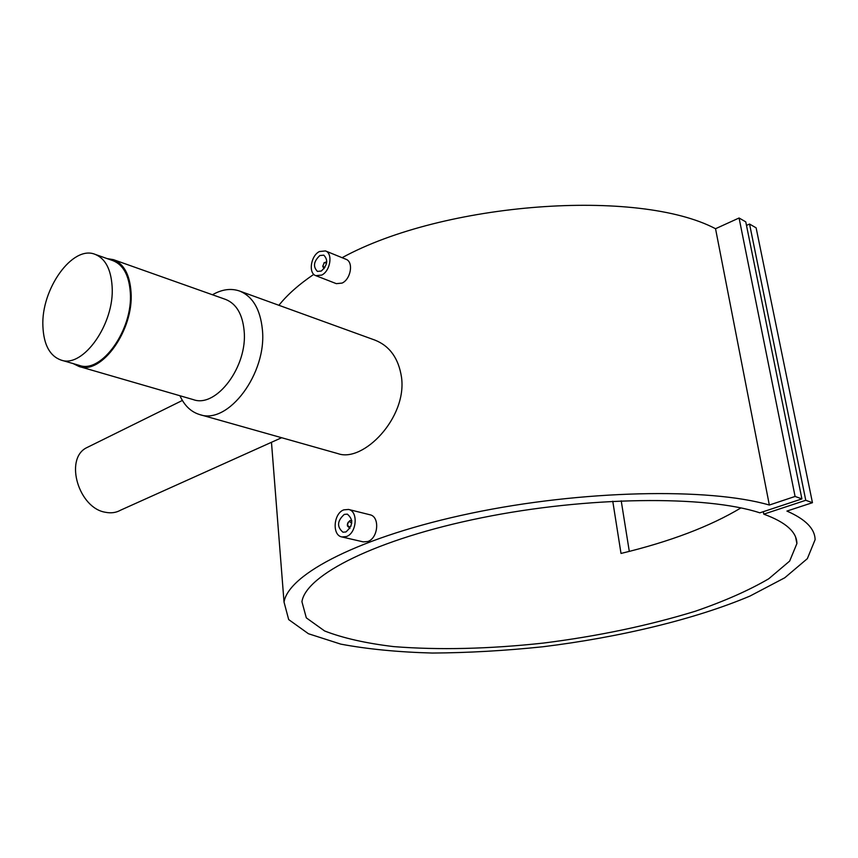 <?xml version="1.0" encoding="UTF-8"?>
<svg xmlns="http://www.w3.org/2000/svg" width="858" height="858" viewBox="0 0 858 858"><rect width="100%" height="100%" fill="white"/><g stroke="black" fill="none" stroke-linecap="round" stroke-linejoin="round"><path stroke-width="1.29" d="M42.9 326.362C40.937 289.318 72.469 244.873 95.066 254.333C105.298 258.483 110.982 269.197 112.119 286.486C114.779 323.648 82.99 368.543 60.993 360.06C49.764 355.963 43.737 344.734 42.9 326.362M95.066 254.333L113.095 260.714C123.359 264.875 129.108 275.525 130.319 292.664C133.129 329.504 101.459 373.884 79.354 365.401L60.993 360.06M324.024 268.715L322.801 265.862M323.949 262.913L326.78 261.679M324.828 267.589L322.833 266.227L324.227 262.677L326.608 263.063M319.841 255.545L323.788 255.158C328.324 259.942 327.499 265.229 321.3 271.031L317.428 271.407C312.859 266.666 313.663 261.379 319.841 255.545M325.493 250.933L345.903 259.245C353.839 261.84 350.836 279.204 342.106 283.076L336.325 283.655L315.819 275.665C308.119 273.262 310.8 255.62 319.466 251.523L325.493 250.933C333.14 253.389 330.362 271.117 321.686 275.086L315.819 275.665M351.801 520.731L349.892 520.591L347.64 523.251M351.726 523.305L349.292 521.374L348.219 522.222L347.447 525.418L349.839 527.091L351.061 526.029M344.283 514.403C337.14 520.924 336.701 526.866 342.964 532.217L345.935 531.96C353.088 525.482 353.56 519.54 347.351 514.146L344.283 514.403M348.552 509.448L369.895 514.757C380.137 516.57 378.26 538.256 367.771 541.516L363.331 541.891L341.881 536.947L346.375 536.561C356.756 533.236 358.494 511.164 348.552 509.448L343.844 509.845C333.494 513.309 331.853 535.306 341.881 536.947M281.639 437.719L120.635 510.156C116.13 512.709 111.057 513.416 105.427 512.269C78.872 508.193 64.361 459.738 85.993 448.037L89.876 446.117M107.014 258.569L113.481 259.663L225.654 299.442C236.315 303.732 242.482 314.135 244.122 330.684C247.887 366.248 216.366 408.258 193.361 399.635L79.054 366.484L73.177 363.61M212.473 294.766C221.932 289.328 230.963 288.084 239.554 291.023C252.649 296.353 260.253 309.148 262.366 329.397C267.213 373.273 228.228 425.107 199.732 414.586C191.055 411.958 184.459 405.673 179.944 395.752M113.481 259.663C123.96 263.91 129.815 274.764 131.049 292.246C133.934 329.847 101.609 375.128 79.054 366.484M199.732 414.586L337.988 453.635C363.149 462.859 407.153 417.878 401.523 377.327C398.627 358.419 389.779 346.021 374.989 340.133L239.554 291.023M621.213 500.836L629.3 551.394M786.925 511.078C805.544 519.229 814.939 528.775 815.1 539.703L807.346 558.655L784.748 577.788L750.01 596.042C695.098 619.283 619.615 637.29 543.114 646.739C504.869 650.729 467.921 652.831 432.282 653.045C398.005 652.112 367.492 649.141 340.755 644.122L308.451 633.74L288.685 619.583L284.03 602.091C288.395 574.066 360.414 536.411 471.128 513.256C581.649 490.025 708.965 487.473 769.336 505.04L795.087 496.45L801.908 498.895L759.845 512.837C706.424 495.184 587.183 496.321 481.649 517.782C375.943 539.135 305.845 575.021 301.93 601.715L306.317 617.857L324.624 630.973C342.878 638.084 365.948 643.296 393.811 646.621C438.974 650.171 488.856 648.991 543.425 643.071C598.09 636.164 648.766 625.536 695.452 611.186C724.452 601.179 748.873 590.39 768.725 578.796L789.66 561.078L796.9 543.575C796.814 532.003 785.767 522.19 763.781 514.156L805.769 500.289L812.451 502.691L786.925 511.078M342.106 257.7C443.532 202.156 638.234 187.966 715.54 228.721L769.336 505.04M278.904 305.298C287.258 294.798 298.895 284.481 313.792 274.346M740.915 507.925C709.995 526.458 670.023 541.623 621.01 553.442L612.762 501.222M763.309 511.69L763.781 514.156M715.54 228.721L739.07 217.996L795.087 496.45M739.07 217.996L745.763 221.857L801.908 498.895M746.481 225.429L749.549 224.045L805.769 500.289M749.549 224.045L756.123 227.842L812.451 502.691M347.404 524.227L347.436 525.975L349.946 528.367M322.833 266.227L322.833 266.902M351.791 520.624L351.212 520.484M182.379 400.45L85.993 448.037M271.471 442.288L284.03 602.091M795.634 537.205L796.9 543.575M347.447 525.418L347.436 525.975M349.892 528.453L349.313 528.313"/></g></svg>
